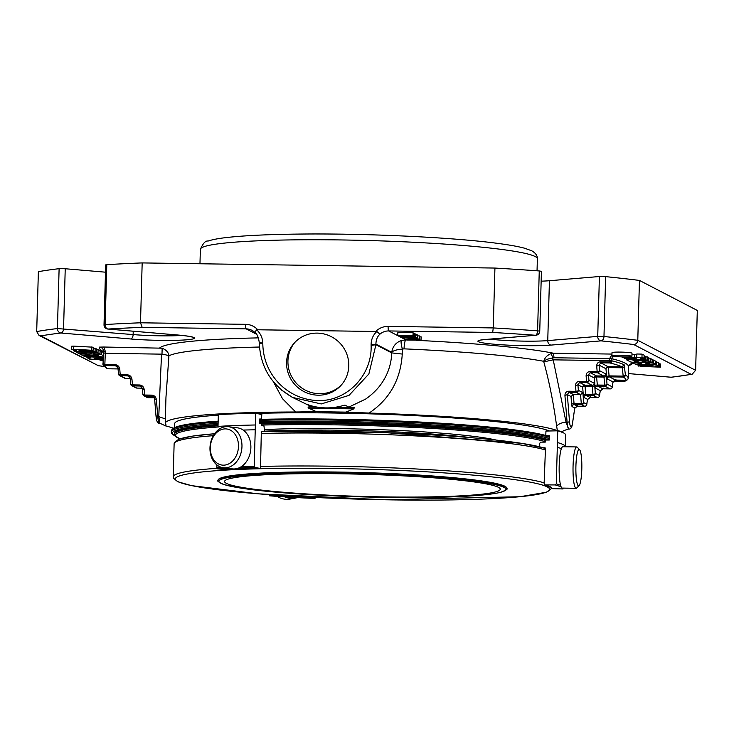 <?xml version="1.0" encoding="UTF-8"?>
<svg xmlns="http://www.w3.org/2000/svg" width="734" height="734" viewBox="0 0 734 734"><rect width="100%" height="100%" fill="white"/><g stroke="black" fill="none" stroke-linecap="round" stroke-linejoin="round"><path stroke-width="1.1" d="M498.432 487.321A137.891 11.093 1.6 0 1 500.249 489.193A137.891 11.093 1.6 0 1 362.101 496.432A137.891 11.093 1.6 0 1 224.576 481.486A137.891 11.093 1.6 0 1 351.375 473.971A137.891 11.093 1.6 0 1 498.432 487.321M576.952 482.587A18.203 2.973 -89.2 0 1 576.199 460.759A18.203 2.973 -89.2 0 1 579.612 449.713A18.203 2.973 -89.2 0 1 581.833 467.696A18.203 2.973 -89.2 0 1 579.089 485.605A18.203 2.973 -89.2 0 1 576.952 482.587M216.925 463.007A18.203 14.01 97.2 0 1 217.796 431.601A18.203 14.01 97.2 0 1 238.477 446.492A18.203 14.01 97.2 0 1 216.925 463.007M579.089 485.605L576.676 488.009A20.68 3.386 -89.2 0 1 576.107 488.294A20.68 3.386 -89.2 0 1 574.245 484.587A20.68 3.386 -89.2 0 1 573.272 461.402A20.68 3.386 -89.2 0 1 576.713 446.933A20.68 3.386 -89.2 0 1 577.273 447.226L579.612 449.713M217.475 465.384A20.68 15.919 97.2 0 1 210.997 441.235A20.68 15.919 97.2 0 1 228.558 426.711A20.68 15.919 97.2 0 1 241.761 449.226A20.68 15.919 97.2 0 1 223.384 467.751A20.68 15.919 97.2 0 1 217.475 465.384M277.039 496.368A20.68 19.304 79.5 0 0 290.361 499.01L295.325 498.092A20.68 19.304 79.5 0 0 297.325 497.606M576.107 488.294L562.235 488.092A20.68 3.386 -89.2 0 1 560.372 484.385A20.68 3.386 -89.2 0 1 559.4 461.2A20.68 3.386 -89.2 0 1 562.84 446.731L576.713 446.933M228.558 426.711L237.467 427.839A20.68 15.919 97.2 0 1 243.376 430.207A20.68 15.919 97.2 0 1 249.854 454.355A20.68 15.919 97.2 0 1 232.293 468.87L223.384 467.751M218.081 480.467L218.09 480.155A144.405 11.616 1.6 0 1 350.889 472.283A144.405 11.616 1.6 0 1 504.891 486.257A144.405 11.616 1.6 0 1 506.79 488.22L506.781 488.532C508.203 488.917 506.102 490.193 500.469 492.358C492.285 494.349 477.476 495.799 456.025 496.698C423.711 497.964 386.671 497.836 344.916 496.322C300.775 494.588 266.277 491.89 241.44 488.211L224.127 484.624C218.677 482.174 216.658 480.788 218.081 480.467A144.405 11.616 1.6 0 1 350.88 472.595A144.405 11.616 1.6 0 1 504.882 486.578A144.405 11.616 1.6 0 1 506.781 488.532M284.691 496.863A20.68 19.304 79.5 0 0 295.325 498.092M269.571 495.835L269.617 495.835A156.535 12.597 -178.4 0 0 314.446 498.45L316.455 497.643A145.717 11.726 -178.4 0 1 275.14 495.239L269.617 495.835L269.112 494.67M560.583 485.284A157.59 12.68 -178.4 0 0 556.28 483.889L557.299 447.336A157.59 12.68 1.6 0 1 561.382 448.648M539.673 446.731L539.774 443.171L540.793 442.125L545.252 442.125L545.683 440.033L549.28 440.033L549.399 435.739L546.729 435.739M546.426 435.739L545.821 435.088L545.931 431.051L557.757 430.812A157.59 12.68 1.6 0 1 565.575 434.867L565.244 446.602A157.59 12.68 1.6 0 0 557.436 442.547L557.757 430.812M557.436 442.547L557.299 447.336M556.28 483.889L555.262 484.935L544.802 484.899L551.179 487.734M551.014 487.128L552.197 488.642L563.015 488.954A156.535 12.597 -178.4 0 0 562.565 488.092M552.197 488.642A145.717 11.726 -178.4 0 0 545.05 484.935L544.105 484.128L545.408 449.979L545.096 447.777L543.408 447.777M262.873 431.509L261.552 431.289L261.295 433.455L260.524 467.641L260.001 468.356L254.707 467.457L254.221 466.319L255.698 413.242L261.827 414.526L261.377 419.16A145.717 11.726 -178.4 0 0 259.827 419.197M243.183 430.069A157.59 12.68 1.6 0 1 255.239 429.775M221.842 467.457A157.59 12.68 -178.4 0 0 216.86 467.741L216.934 464.971M261.377 419.16L259.836 418.894L259.708 423.188L261.579 423.509L261.708 425.637L264.029 426.032L264.414 430.72M255.377 424.986A157.59 12.68 1.6 0 0 218.016 426.408L218.347 414.673A157.59 12.68 1.6 0 1 255.698 413.242M216.86 467.741L217.631 468.87L225.833 469.668L260.047 468.365M260.524 467.641L260.001 468.356A145.717 11.726 -178.4 0 0 225.833 469.668M264.332 431.197A142.827 11.496 1.6 0 1 472.265 437.767M496.368 440.088A142.827 11.496 -178.4 0 0 340.558 428.656A142.827 11.496 -178.4 0 0 264.442 429.619M594.687 385.286A4.202 0.688 90.8 0 0 594.182 383.212A2.101 2.064 117.4 0 1 592.054 385.277L592.301 386.313L585.053 386.203L585.704 394.296L592.962 394.397L592.301 386.313A2.101 1.046 175.4 0 0 594.687 385.286L595.347 393.369A2.101 1.046 175.4 0 1 592.962 394.397L593.21 395.433L597.375 397.589L590.118 397.489L590.42 396.736L587.512 399.58L590.145 397.498L585.961 395.332L593.21 395.433A2.101 2.064 117.4 0 0 595.347 393.369L599.504 395.525A2.101 1.321 8.6 0 1 599.504 395.809A2.101 1.321 8.6 0 1 599.403 396.103M606.357 376.028A4.202 0.688 -89.2 0 0 605.844 373.955A2.101 2.064 -62.6 0 1 603.715 376.019L597.412 372.753L590.164 372.643L596.458 375.918A2.101 2.064 -62.6 0 0 594.329 377.973A2.101 1.046 -4.6 0 1 596.714 376.955L603.972 377.056L603.715 376.019L596.458 375.918L597.366 385.038L604.623 385.139A2.101 1.046 -4.6 0 0 607.009 384.121L606.357 376.028A2.101 1.046 -4.6 0 1 603.972 377.056L604.88 386.176A2.101 2.064 -62.6 0 0 607.009 384.121L612.239 386.827A2.101 1.321 8.6 0 1 612.239 387.112A2.101 1.321 8.6 0 1 612.138 387.405M600.164 391.103L602.853 388.791L597.623 386.075L597.366 385.038A2.101 1.046 -4.6 0 0 594.98 386.066L594.329 377.973L588.503 374.955L586.117 375.982C586.145 373.294 587.411 371.835 589.907 371.606L590.164 372.643L588.503 374.955L588.952 380.496A2.101 2.064 117.4 0 1 586.824 382.561L592.054 385.277L584.796 385.166L579.566 382.46L577.915 384.772L578.364 390.314L582.879 392.653L583.686 402.627A2.101 1.046 175.4 0 1 581.3 403.654L581.548 404.691L584.64 406.287L577.383 406.186L577.686 405.434L574.777 408.278L577.41 406.196L584.64 406.287A2.101 2.064 117.4 0 0 586.769 404.232A2.101 1.321 8.6 0 1 586.769 404.507A2.101 1.321 8.6 0 1 586.668 404.801M106.852 368.523A2.101 2.101 0 0 0 107.843 368.789L107.815 368.78A2.101 2.074 120.2 0 1 106.815 368.505C103.558 365.798 102.31 364.128 103.063 363.486A262.653 21.13 -178.4 0 1 103.063 363.44L103.476 352.779L105.292 353.32L104.852 364.55L103.063 363.44A2.101 2.092 -176.7 0 0 105.109 365.587L104.852 364.55L115.266 364.706C117.798 365 119.303 366.505 119.77 369.202L115.513 365.743L117.302 366.67M624.68 366.67L622.304 367.78L623.285 377.047A260.552 20.965 1.6 0 1 625.992 380.24A2.101 2.092 3.3 0 0 628.157 378.203A262.653 21.13 -178.4 0 0 628.157 378.157A262.653 21.13 -178.4 0 0 625.423 374.991L623.038 376.102L609.092 375.9L608.321 367.578A2.101 1.138 -5.3 0 0 605.945 368.697A2.101 2.064 117.4 0 1 608.073 366.633L608.321 367.578L622.304 367.78L622.019 366.835L624.148 364.77L625.423 374.991A2.101 2.074 -59.8 0 1 623.285 377.047L609.33 376.845L609.092 375.9A2.101 1.138 174.7 0 0 606.715 377.01L605.945 368.697L599.1 365.147L596.714 366.174C596.742 363.486 597.999 362.027 600.504 361.798L600.751 362.835L599.1 365.147L599.55 370.688A2.101 1.046 175.4 0 1 597.164 371.716L597.412 372.753A2.101 2.064 -62.6 0 0 599.55 370.688L605.844 373.955M585.053 386.203A2.101 1.046 -4.6 0 0 582.668 387.231A2.101 2.064 117.4 0 1 584.796 385.166L585.053 386.203M582.879 392.653L580.566 394.626L576.236 392.378L575.979 391.332A2.101 1.046 175.4 0 0 578.364 390.314A2.101 2.064 117.4 0 1 576.236 392.378L568.978 392.268L573.309 394.516L580.566 394.626L581.3 403.654L574.043 403.544L573.309 394.516L571.006 396.488L571.658 404.572A4.202 0.688 90.8 0 0 572.162 406.645L574.777 408.003L572.548 422.83A11.56 1.89 90.8 0 1 569.483 421.243A2.101 1.046 175.4 0 1 567.098 422.27A13.662 2.23 90.8 0 0 568.923 429.06C570.869 429.207 572.08 427.225 572.548 423.114A2.101 1.321 -171.4 0 0 572.548 422.83M609.972 362.972A2.101 1.963 -76.3 0 0 612 360.871L609.725 361.935L609.972 362.972A260.552 20.965 1.6 0 1 622.019 366.835L608.073 366.633L600.751 362.835L609.972 362.972M594.182 383.212L588.952 380.496A2.101 1.046 175.4 0 1 586.567 381.524L586.824 382.561L579.566 382.46L579.319 381.423L586.567 381.524L586.117 375.982M568.978 392.268L567.327 394.58L564.941 395.608C564.969 392.919 566.226 391.461 568.722 391.231L568.978 392.268M612.899 382.396L615.587 380.084L609.33 376.845A2.101 2.064 117.4 0 0 607.201 378.909A4.202 0.688 -89.2 0 1 606.715 377.01M142.424 388.396L139.68 384.992C142.213 385.286 143.717 386.79 144.185 389.488L142.405 388.598L140.891 386.286M130.661 383.799A2.101 1.046 -4.6 0 0 130.643 384.001A2.101 1.046 -4.6 0 0 132.423 384.882L132.68 385.919L139.928 386.029L141.717 386.956M118.458 373.652A2.101 1.046 -4.6 0 0 118.431 373.854A2.101 1.046 -4.6 0 0 120.211 374.744L120.468 375.78L127.725 375.881L127.468 374.845C130.01 375.147 131.505 376.643 131.973 379.34L127.725 375.881L129.505 376.808M154.626 398.544L151.883 395.131C154.424 395.433 155.929 396.929 156.388 399.626L154.608 398.736L153.103 396.424M142.873 393.938A2.101 1.046 -4.6 0 0 142.846 394.14A2.101 1.046 -4.6 0 0 144.626 395.03L144.882 396.066L152.14 396.167L153.92 397.094M103.2 358.614L94.714 358.385L103.21 358.137M103.228 357.568L88.108 356.761M103.182 359.045L89.952 359.265L87.869 358.183L91.025 358.018L86.061 356.981L88.108 356.843M100.063 350.815L98.099 349.723L98.007 352.861A6.652 0.532 1.6 0 0 90.915 352.219A6.652 0.532 1.6 0 0 84.805 352.586A6.652 0.532 1.6 0 0 84.887 352.669L86.383 353.458L83.74 353.403L81.621 352.302L76.354 351.843M90.025 352.65L91.438 353.421A6.652 0.532 1.6 0 1 91.53 353.513A6.652 0.532 1.6 0 1 85.41 353.871A6.652 0.532 1.6 0 1 78.318 353.228L76.345 352.192M90.007 352.669L92.64 352.724L94.723 353.806L100.007 353.916L100.099 350.779M98.007 352.861L100.007 353.916M97.09 356.32L84.612 356.495L83.327 355.816L85.557 355.66L98.677 355.852L96.117 354.531L93.493 354.476L94.897 355.21A6.652 0.532 1.6 0 1 94.989 355.302A6.652 0.532 1.6 0 1 88.869 355.669A6.652 0.532 1.6 0 1 81.777 355.027L79.767 353.962L85.061 354.082L87.208 355.192L89.842 355.247L88.346 354.467A6.652 0.532 1.6 0 1 88.264 354.375A6.652 0.532 1.6 0 1 94.374 354.017A6.652 0.532 1.6 0 1 101.466 354.66L103.283 355.595M97.072 356.339L103.246 356.981M103.136 360.844A10.001 0.807 1.6 0 1 99.998 360.174A10.001 0.807 1.6 0 1 103.164 359.669M78.905 350.788L93.126 350.347L73.519 349.265L73.611 346.118L71.519 346.237L71.455 349.356M79.942 351.393L75.336 351.687L73.345 350.632L76.419 350.439L71.446 349.393L73.519 349.265M79.942 351.43L88.484 351.907L88.502 351.448M87.814 351.503L88.484 351.907M87.796 351.522L96.356 352.026L96.448 348.879L93.19 347.971M78.905 350.889L91.979 351.081L96.356 352.026M420.977 340.172L406.581 339.503C405.04 339.631 405.159 339.805 406.93 340.016L420.977 340.172L421.279 336.943M406.599 338.98L406.581 339.503C405.04 339.631 405.159 339.805 406.93 340.016M416.6 338.273C417.132 337.833 416.784 337.64 415.554 337.686L412.04 337.512L415.27 338.135L411.141 338.062L401.103 337.319L404.553 338.2L403.324 337.567A6.909 0.56 -178.4 0 1 404.462 337.649L417.261 337.998M414.536 337.768L415.279 337.86M412.976 338.319L415.839 338.961L404.232 338.943L419.518 339.163L414.783 338.337M412.967 338.613L414.774 338.631M553.216 359.844L566.061 422.252C561.29 422.619 558.161 424.013 556.675 426.417C553.601 403.562 549.307 382.038 543.802 361.862L553.216 359.844L609.449 360.66L611.853 360.174L612 360.871A262.653 21.13 -178.4 0 1 624.148 364.77M628.561 366.073L632.442 363.624L631.598 363.605M612.413 356.054L611.89 358.733L609.587 358.568L611.945 354.77M398.094 335.759L406.214 336.089L399.828 336.658L407.783 336.227L415.004 336.86L405.764 335.869L412.985 335.814L398.094 335.759M647.049 363L647.03 363.844L645.535 363.064L648.177 363.119L650.296 364.22L655.581 364.33L655.664 361.192L653.691 360.146A6.652 0.532 -178.4 0 0 652.223 359.853M639.314 362.523L639.277 363.798L641.911 363.853L640.479 363.101A6.652 0.532 1.6 0 1 640.387 363.009A6.652 0.532 1.6 0 1 646.507 362.642A6.652 0.532 1.6 0 1 653.599 363.293L655.581 364.33M639.277 363.798L637.195 362.715L631.919 362.165M647.03 363.844A6.652 0.532 1.6 0 1 647.113 363.936A6.652 0.532 1.6 0 1 641.002 364.303A6.652 0.532 1.6 0 1 633.91 363.651L631.91 362.596M405.452 337.273L407.333 337.301L404.517 336.787L405.452 337.273M643.571 362.055A6.652 0.532 1.6 0 1 643.654 362.146A6.652 0.532 1.6 0 1 637.543 362.504A6.652 0.532 1.6 0 1 630.451 361.862L626.285 359.678L647.305 360.018L648.59 360.706L646.36 360.853L633.24 360.66L635.8 361.99L638.424 362.046L637.02 361.302A6.652 0.532 1.6 0 1 636.928 361.211A6.652 0.532 1.6 0 1 643.048 360.853A6.652 0.532 1.6 0 1 650.14 361.495L652.15 362.55L646.865 362.44L644.709 361.321L642.076 361.266L643.571 362.055L643.59 361.201M620.303 355.228A10.001 0.807 1.6 0 1 631.919 356.348A10.001 0.807 1.6 0 1 621.9 356.871A10.001 0.807 1.6 0 1 611.917 355.788A10.001 0.807 1.6 0 1 620.303 355.228M658.572 365.89L656.581 364.835L635.561 364.495L639.938 365.44L653.012 365.633L640.433 366.394L660.49 367.147L655.499 366.073L658.572 365.89L658.664 362.743L655.655 361.532M636.727 358.045L622.193 357.559L641.975 357.256L644.048 358.33L640.892 358.495L645.874 359.559L643.81 359.678L625.689 358.807L624.175 358.596L625.212 358.467L625.23 357.853M636.717 358.192L625.212 358.467M583.319 395.314A4.202 0.688 90.8 0 0 583.833 397.397A2.101 2.064 -62.6 0 1 585.961 395.332L585.704 394.296A2.101 1.046 -4.6 0 0 583.319 395.314L582.668 387.231L577.915 384.772L575.529 385.79C575.557 383.102 576.823 381.643 579.319 381.423M587.439 399.801L586.769 404.507A2.101 2.101 0 0 1 584.668 406.297L584.695 406.287M574.704 408.499L572.548 423.114A2.101 1.321 -171.4 0 1 572.456 423.39M130.689 384.166A2.101 2.064 -62.6 0 0 131.771 385.689A2.101 2.101 0 0 1 130.643 384.001L130.212 378.258M118.477 374.028A2.101 2.064 117.4 0 0 119.559 375.551L124.789 378.267A2.101 2.064 117.4 0 0 125.697 378.487L130.202 378.56L125.697 378.487L120.468 375.78A2.101 2.064 117.4 0 1 119.559 375.551A2.101 2.101 0 0 1 118.431 373.854L118.009 368.11M88.915 358.073L88.942 357.238M87.869 358.183L87.896 357.183M105.274 351.228L103.522 351.338C103.366 348.815 101.998 347.411 99.402 347.127L103.778 347.017L105.274 351.228L105.219 353.32M98.099 349.723A6.652 0.532 -178.4 0 0 96.429 349.402M103.366 352.458L101.549 351.513A6.652 0.532 -178.4 0 0 100.081 351.219M93.126 350.347L93.209 347.2L73.611 346.118M91.484 350.127L91.576 346.98M419.591 336.585L421.068 337.034M415.068 334.493L415.646 334.539C416.866 334.493 417.224 334.695 416.692 335.126M412.04 337.512L412.068 336.603M402.434 337.356L402.461 336.511M401.103 337.319L401.122 336.585M404.562 337.658L404.553 338.2M403.948 338.19L403.929 338.787M417.105 335.75L419.609 336.025L419.518 339.163M419.408 335.924L419.325 339.062M554.042 357.761L552.812 357.917L551.161 353.559L553.482 353.219L554.042 357.761L609.587 358.568L609.532 360.66M399.415 335.777L399.397 336.438M414.554 336.622L414.646 333.484L415.095 333.713L415.004 336.86M414.646 333.484L413.389 333.374M412.985 335.814L413.077 332.667L413.315 335.979M413.077 332.667L397.856 332.447L397.764 335.594M655.627 361.229L655.545 364.293M407.361 336.245L407.333 337.301M406.407 336.3L406.388 336.814M652.196 359.449L650.232 358.357A6.652 0.532 -178.4 0 0 648.663 358.045M648.636 357.596L645.948 356.687M631.919 356.348L632.011 353.21A10.001 0.807 -178.4 0 0 620.386 352.091A10.001 0.807 -178.4 0 0 612.009 352.65L611.917 355.788M656.976 366.046L656.958 366.835M660.49 367.147L660.572 364.009L658.627 363.77M660.472 367.119L660.554 363.981M659.527 366.954L659.618 363.816M645.938 356.44L645.002 356.238L644.911 359.376M645.856 359.541L645.938 356.403M642.369 358.458L642.351 359.256M644.103 356.192L645.002 356.238M644.048 358.33L644.14 355.192L642.057 354.118L636.773 353.999L636.699 357.119L636.773 353.999M631.974 354.375L636.763 354.366M401.342 340.521C400.782 341.76 401.131 344.613 402.397 349.063C396.727 349.577 393.167 350.668 391.745 352.329C392.653 346.466 395.855 342.53 401.342 340.521L405.874 339.851C404.884 340.732 404.269 343.732 404.03 348.852L402.397 349.063L402.26 354.063C400.654 379.625 389.598 399.287 369.101 413.058L345.916 412.113L353.788 408.884L354.293 407.755L348.815 407.113L344.962 405.113L341.383 406.021A59.096 58.105 -62.6 0 1 310.574 405.581L307.39 404.562L311.244 406.572L307.977 407.076L308.766 408.223L316.455 411.691L295.683 411.994A198.822 16.001 -178.4 0 0 165.242 423.362A198.822 16.001 -178.4 0 0 166.077 424.894L165.645 425.894L170.609 427.243A198.822 16.001 -178.4 0 0 173.582 428.225M552.757 359.853L552.812 357.917C548.381 358.678 545.38 359.807 543.811 361.312C544.619 357.843 547.069 355.256 551.161 353.559M159.874 423.105L158.773 416.325L161.535 354.146L105.292 353.32M161.535 354.146L161.994 354.173C165.838 354.65 168.141 355.394 168.884 356.403L168.893 355.862C168.664 352.559 166.416 350.008 162.159 348.191L103.778 347.017M379.946 334.163C377.322 336.511 375.982 339.833 375.927 344.127L371.101 344.806C371.138 339.475 373.055 335.034 376.836 331.511L379.946 334.163A13.129 12.909 -62.6 0 1 388.69 330.942L405.498 339.659M251.872 330.291L254.753 332.346L256.652 329.759C260.542 333.401 262.598 337.888 262.8 343.237L262.809 343.824L259.295 343.145L259.286 342.558C258.405 336.888 256.891 333.484 254.735 332.337A13.129 12.909 -62.6 0 0 246.193 328.869L256.386 334.154M262.8 343.237L259.341 342.429M262.809 343.824C263.359 375.854 288.471 399.709 317.813 400.544C346.76 401.727 372.303 375.294 371.11 345.402L375.936 344.714L368.872 373.964L349.035 395.369L321.244 403.948L292.563 397.433L281.691 390.185M627.084 379.973A4.202 4.202 0 0 1 624.359 381.203A4.202 3.101 -93.5 0 1 623.992 381.194A4.202 2.431 -85.1 0 0 625.478 380.24M691.18 374.34L692.125 374.267L695.63 370.312L697.3 310.436L639.452 280.425L637.782 340.301C637.442 342.87 636.084 344.283 633.708 344.521L691.18 374.34A349.063 28.085 -178.4 0 1 671.096 377.221L628.286 373.56L670.858 377.221A4.202 4.202 0 0 0 671.711 377.212A4.202 3.67 -96.7 0 1 671.096 377.221A4.202 2.431 94.9 0 1 670.858 377.221A4.202 2.431 94.9 0 1 670.619 377.184M541.151 281.168A36.195 2.908 1.6 0 0 549.427 280.727L599.403 276.516L605.642 276.635L603.972 336.511A4.202 2.817 95.8 0 1 601.027 340.87A4.202 3.404 -94.8 0 1 597.733 336.392L603.972 336.511A353.265 28.424 1.6 0 1 637.782 340.301L695.63 370.312M633.708 344.521A349.063 28.085 -178.4 0 0 601.027 340.87L551.051 345.09A40.398 3.248 -178.4 0 1 494.698 344.264A40.398 3.248 -178.4 0 1 485.458 339.475L535.435 335.254A4.202 3.404 85.2 0 0 535.903 335.254A4.202 4.202 0 0 0 539.747 331.19L541.426 271.314L539.261 270.956A353.265 28.424 1.6 0 0 494.927 268.057L493.257 327.933A353.265 28.424 1.6 0 1 537.591 330.832A4.202 2.028 94.1 0 1 535.435 335.254A349.063 28.085 -178.4 0 0 492.688 332.456L493.257 327.933L388.13 326.401A4.202 0.688 90.8 0 0 388.69 330.942L492.688 332.456M256.652 329.759L376.836 331.511M317.216 333.117A31.534 30.608 42.8 0 1 345.998 352.137A31.534 30.608 42.8 0 1 340.842 385.561A31.534 30.608 42.8 0 1 296.912 386.634A31.534 30.608 42.8 0 1 294.527 342.741A31.534 30.608 42.8 0 1 317.216 333.117M257.496 329.474A17.332 17.047 -62.6 0 0 245.633 324.327A4.202 0.688 90.8 0 0 246.193 328.869L142.194 327.355L140.506 322.795L142.176 262.919L494.927 268.057M245.633 324.327L140.506 322.795A353.265 28.424 -178.4 0 0 105.118 324.538A4.202 3.101 86.5 0 0 108.1 329.043A4.202 2.431 94.9 0 1 107.861 329.043L177.435 334.998A4.202 2.431 94.9 0 1 177.197 334.952M142.194 327.355A349.063 28.085 -178.4 0 0 108.1 329.043L177.683 334.998A40.398 3.248 -178.4 0 1 186.922 339.787A40.398 3.248 -178.4 0 1 130.569 338.97L60.995 333.016A349.063 28.085 -178.4 0 0 40.911 335.897L39.012 335.392L36.7 331.557A353.265 28.424 1.6 0 1 57.435 328.557A4.202 3.67 83.3 0 0 60.995 333.016A4.202 2.431 -85.1 0 0 63.564 328.621L65.234 268.745L105.485 272.186M39.012 335.401L98.393 365.716A349.063 28.085 -178.4 0 0 104.182 366.422M605.642 276.635A353.265 28.424 1.6 0 1 639.452 280.425M106.788 264.662L105.118 324.538L104.017 324.74L105.696 264.864L106.788 264.662A353.265 28.424 1.6 0 1 142.176 262.919M36.7 331.557L38.37 271.681A353.265 28.424 1.6 0 1 59.115 268.681L65.234 268.745M564.941 395.608L567.098 422.27L566.061 422.252L568.694 429.051M165.361 418.903L157.737 416.316A2.101 1.046 175.4 0 1 155.957 415.426A2.101 1.046 175.4 0 1 155.975 415.224M168.884 356.403L165.976 397.094M348.815 407.113L365.504 399.158C370.688 395.589 375.212 391.461 379.083 386.754C387.066 376.698 391.286 365.413 391.727 352.907L375.936 344.714L375.927 344.127L391.745 352.329L391.727 352.907L402.26 354.063M292.563 397.433L311.244 406.572M259.79 420.316A192.519 15.487 1.6 0 1 332.64 420.087A192.519 15.487 1.6 0 1 549.353 437.29M218.099 423.334A192.519 15.487 -178.4 0 0 171.297 432.124L171.334 430.867A192.519 15.487 1.6 0 1 171.995 429.638A192.519 15.487 1.6 0 1 218.136 422.078M561.895 432.941C563.217 432.198 561.703 431.418 557.363 430.592A198.822 16.001 -178.4 0 0 369.101 413.058M557.363 430.592L556.675 426.417M295.683 411.994L282.526 398.727L273.415 381.818M345.916 412.113L316.455 411.691M259.818 419.371A191.473 15.405 1.6 0 1 332.832 419.132A191.473 15.405 1.6 0 1 549.371 436.574M171.995 429.638L173.077 428.628A191.473 15.405 1.6 0 1 218.163 421.16M256.524 413.389A189.372 15.24 1.6 0 1 333.355 413.022A189.372 15.24 1.6 0 1 548.977 430.821M174.582 427.638L174.692 423.628A189.372 15.24 1.6 0 1 218.328 415.141M259.717 422.922A189.372 15.24 1.6 0 1 333.08 422.656A189.372 15.24 1.6 0 1 547.592 440.033M218.035 425.821A189.372 15.24 -178.4 0 0 174.389 434.308L174.417 433.262A189.372 15.24 1.6 0 1 218.062 424.766M295.215 342.026A31.534 30.608 -137.2 0 0 298.261 385.166A31.534 30.608 -137.2 0 0 341.512 384.818M504.029 487.394A143.561 11.551 1.6 0 1 311.711 494.744A143.561 11.551 1.6 0 1 271.488 473.88A143.561 11.551 1.6 0 1 504.029 487.394M176.298 441.62A187.271 15.065 1.6 0 1 214.567 433.757M545.078 448.3L521.397 443.29L386.304 432.693L261.543 431.546A187.271 15.065 1.6 0 1 545.078 448.41M547.169 486.871A187.271 15.065 1.6 0 1 296.316 496.45A187.271 15.065 1.6 0 1 243.844 469.237A187.271 15.065 1.6 0 1 547.169 486.871M561.235 487.119A156.535 12.597 -178.4 0 0 555.262 484.935M260.377 466.429A189.372 15.24 1.6 0 1 544.481 482.944M261.295 433.455A189.372 15.24 1.6 0 1 545.408 449.979M254.221 466.319A157.59 12.68 -178.4 0 0 241.321 466.641M254.707 467.457A156.535 12.597 -178.4 0 0 239.036 467.87M227.87 468.32A156.535 12.597 -178.4 0 0 217.631 468.87M214.585 433.739L192.941 436.042L178.977 439.161L174.453 442.474L174.123 443.831A189.372 15.24 1.6 0 1 213.337 435.666M174.123 443.831L173.206 476.806A189.372 15.24 1.6 0 1 216.97 468.31M583.833 397.397L587.512 399.305L586.769 404.232L583.686 402.627A2.101 2.064 117.4 0 1 581.548 404.691L574.3 404.581A2.101 2.064 -62.6 0 0 572.162 406.645M136.891 388.075L136.836 388.075A2.101 2.064 117.4 0 1 135.928 387.846A2.101 2.101 0 0 0 136.863 388.084L142.332 388.167L136.836 388.075L132.68 385.919A2.101 2.064 -62.6 0 1 131.771 385.689L135.928 387.846M124.789 378.267A2.101 2.101 0 0 0 125.725 378.496L125.753 378.487M148.029 397.663L147.965 397.663A2.101 2.064 117.4 0 1 147.057 397.433A2.101 2.101 0 0 0 148.002 397.672L154.351 397.764M602.853 388.791L603.155 388.038L602.853 388.791L610.101 388.892L604.88 386.176L597.623 386.075A2.101 2.064 -62.6 0 0 595.494 388.139L600.247 390.607L599.504 395.525A2.101 2.064 117.4 0 1 597.375 397.589L597.375 397.589A2.101 2.101 0 0 0 599.504 395.809L600.247 390.883L602.88 388.791L610.101 388.892A2.101 2.064 -62.6 0 0 612.239 386.827L612.982 381.9L607.201 378.909M594.98 386.066A4.202 0.688 90.8 0 0 595.494 388.139M571.658 404.572A2.101 1.046 -4.6 0 1 574.043 403.544L574.3 404.581L577.383 406.186M115.266 364.706L115.513 365.743L105.109 365.587A260.552 20.965 1.6 0 0 107.815 368.78L118.036 368.927L107.843 368.789M154.342 397.755L147.965 397.663L144.882 396.066A2.101 2.064 -62.6 0 1 142.891 394.314M610.165 388.892L610.128 388.901A2.101 2.101 0 0 0 612.239 387.112L612.982 382.185L615.615 380.093L625.992 380.24A2.101 2.101 0 0 0 628.148 378.267L628.157 378.157A4.202 4.202 0 0 0 628.304 377.129L628.405 373.588M569.483 421.243L567.327 394.58L571.006 396.488M597.43 397.589L590.145 397.498M615.587 380.084L615.89 379.34L615.587 380.084L626.047 380.24M103.063 363.486L103.384 351.971A262.653 21.13 -178.4 0 1 103.522 351.338L103.476 352.779M628.157 378.157L628.478 366.642A262.653 21.13 -178.4 0 0 611.89 358.733L611.853 360.174M600.504 361.798L609.725 361.935L609.449 360.66M596.714 366.174L597.164 371.716L589.907 371.606M575.529 385.79L575.979 391.332L568.722 391.231M131.973 379.34L132.423 384.882L139.68 384.992M119.77 369.202L120.211 374.744L127.468 374.845M156.388 399.626L157.737 416.316A13.662 2.23 -89.2 0 0 159.572 423.105C157.691 423.922 156.489 421.362 155.957 415.426L154.608 398.736M144.185 389.488L144.626 395.03L151.883 395.131M99.402 347.127A266.855 21.47 -178.4 0 0 103.356 351.558M83.786 351.916L83.74 353.403M81.648 351.357L81.621 352.302M91.438 353.421L91.466 352.604M99.971 353.88L100.063 350.742M94.897 355.21L94.925 354.412M101.549 351.513L101.466 354.66M87.245 353.889L87.208 355.192M74.602 349.668L74.584 350.485M96.319 351.99L96.411 348.852M95.163 348.2L95.081 351.338M91.979 351.081L91.998 350.467M419.857 336.612L419.775 339.75M415.646 334.539L415.554 337.686M411.178 336.521L411.141 338.062M407.416 336.245L407.37 337.732M404.682 336.869L404.663 337.493M417.031 338.218L417.013 338.897M631.644 363.614L632.442 363.624A266.855 21.47 -178.4 0 0 632.717 363.036M416.242 340.328A207.227 16.671 -178.4 0 1 553.482 353.219L611.963 354.072M653.691 360.146L653.599 363.293M652.113 362.513L652.205 359.376M650.232 358.357L650.14 361.495M635.837 360.706L635.8 361.99M648.553 360.669L648.636 357.531M647.388 356.88L647.305 360.018M640.094 359.495L640.076 360.238M632.231 359.119L632.203 360.128M631.579 359.091L631.561 359.788M658.536 365.853L658.627 362.706M656.673 361.697L656.581 364.835M649.388 363.752L649.351 365.055M648.746 363.422L648.718 364.725M641.498 364.312L641.488 364.936M639.846 365.44L639.828 366.046M641.975 357.256L642.057 354.118M634.662 354.421L634.58 357.559M624.423 357.412L624.441 356.917M162.159 348.191L161.994 354.173M371.101 344.806L371.11 345.402M258.414 337.879A207.227 16.671 -178.4 0 0 159.81 347.833M40.911 335.897L98.393 365.716M613.074 381.818A349.063 28.085 -178.4 0 0 623.992 381.194L614.413 380.377M551.051 345.09A4.202 3.404 -94.8 0 1 547.757 340.604L597.733 336.392L599.403 276.516M485.458 339.475A4.202 3.404 85.2 0 0 485.926 339.475L480.669 340.044M490.083 339.126A36.195 2.908 -178.4 0 0 547.757 340.604L549.427 280.727M539.261 270.956L537.591 330.832L539.747 331.19M388.13 326.401A17.332 17.047 -62.6 0 0 375.982 331.199M177.683 334.998A4.202 2.431 94.9 0 1 177.435 334.998C190.849 336.2 192.62 337.236 192.18 337.117L191.776 336.851M130.569 338.97A4.202 2.431 -85.1 0 0 133.138 334.576A36.195 2.908 -178.4 0 0 182.023 335.429M133.23 331.208L133.138 334.576L57.435 328.557L59.115 268.681M404.03 348.852A198.822 16.001 1.6 0 1 543.811 361.312L543.802 361.862M168.893 355.862A198.822 16.001 1.6 0 1 259.478 347.026M307.977 407.076L317.96 407.223M333.906 407.462L354.293 407.755M308.766 408.223L353.788 408.884M549.316 438.547A192.519 15.487 -178.4 0 0 332.603 421.344A192.519 15.487 -178.4 0 0 259.753 421.573M549.28 439.923A191.473 15.405 -178.4 0 0 259.726 422.72M218.071 424.509A191.473 15.405 -178.4 0 0 174.866 435.812M545.261 441.694A188.317 15.148 -178.4 0 0 261.726 425.069M218.347 426.977A188.317 15.148 -178.4 0 0 179.894 438.831M545.674 440.446A189.372 15.24 -178.4 0 0 333.053 423.702A189.372 15.24 -178.4 0 0 261.561 423.931M200.364 249.395A168.572 13.561 1.6 0 1 355.375 240.202A168.572 13.561 1.6 0 1 535.15 256.524A168.572 13.561 1.6 0 1 537.371 258.808C537.517 255.744 535.673 253.083 531.838 250.835L524.773 248.266C518.406 246.532 509.313 244.899 497.478 243.358C452.061 237.247 363.669 233.173 296.967 234.1C267.341 234.467 244.101 235.586 227.256 237.458C218.741 238.394 212.328 239.596 208.025 241.073C205.557 240.541 203.006 243.312 200.364 249.395L199.969 263.763M173.206 476.806L173.453 478.173L177.784 481.743L191.556 485.642L258.35 493.835L384.433 499.771L519.901 496.734L546.472 492.23L551.601 488.431M314.427 498.45L269.571 495.845M147.057 397.433L143.974 395.837A2.101 2.101 0 0 1 142.846 394.14L142.396 388.598M628.699 365.688C630.992 363.578 632.084 362.88 631.965 363.596L631.928 363.596M130.193 378.45L128.679 376.138M117.981 368.312L116.477 366M103.384 351.971L103.035 350.705M91.53 353.513L91.557 352.604M84.805 352.586L84.823 352.008M94.989 355.302L95.016 354.412M83.327 355.816L83.346 355.339M89.897 356.614L89.906 356.146M88.264 354.375L88.273 353.88M99.998 360.174L100.035 358.999M71.437 349.375L71.519 346.237M73.345 350.632L73.372 349.604M80.612 351.797L80.63 351.338M405.498 339.695L405.517 338.961M417.352 338.09L417.435 334.943M628.478 366.642L628.653 365.789M640.387 363.009L640.406 362.513M647.113 363.936L647.14 363M652.15 362.55L652.232 359.412M636.928 361.211L636.947 360.715M648.59 360.706L648.673 357.568M634.148 359.798L634.167 359.21M626.285 359.678L626.304 358.834M643.654 362.146L643.681 361.211M635.561 364.495L635.58 363.981M638.791 366.174L638.819 365.404M624.175 358.596L624.203 357.825M645.874 359.559L645.957 356.421M622.193 357.559L622.212 356.88M259.295 343.145C260.414 367.147 271.47 385.222 292.453 397.378L292.49 397.397M692.125 374.276L671.711 377.212M485.926 339.475L535.903 335.254M104.017 324.74A4.202 4.202 0 0 0 107.861 329.043M97.897 365.688L104.21 366.459M624.359 381.203L613.064 381.845M562.317 432.17C561.675 431.482 563.785 430.445 568.657 429.051L568.923 429.06M165.645 425.904L159.572 423.105M562.785 432.519L562.813 431.555M165.242 423.362L165.976 396.828M171.297 432.124L171.563 433.28L174.986 435.978M174.389 434.308L174.655 435.455L179.802 438.859M537.04 270.791L537.371 258.808"/></g></svg>
